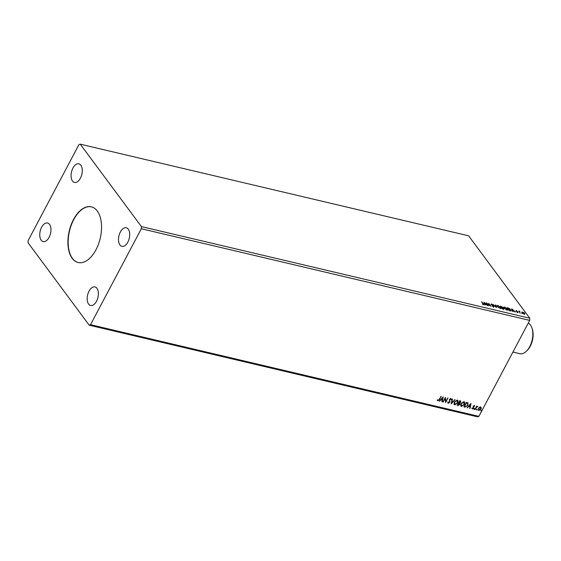 <?xml version="1.0" encoding="UTF-8"?>
<svg xmlns="http://www.w3.org/2000/svg" width="561" height="561" viewBox="0 0 561 561"><rect width="100%" height="100%" fill="white"/><g stroke="black" fill="none" stroke-linecap="round" stroke-linejoin="round"><path stroke-width="0.84" d="M73.498 219.54A28.618 15.918 -76.7 0 0 78.154 262.527A28.618 15.918 -76.7 0 0 95.959 249.813A28.618 15.918 -76.7 0 0 91.303 206.82A28.618 15.918 -76.7 0 0 73.498 219.54M91.429 206.855A28.618 15.918 -76.7 0 0 73.75 219.596A28.618 15.918 -76.7 0 0 78.288 262.555M72.93 168.09A9.537 5.308 -76.7 0 0 74.487 182.423A9.537 5.308 -76.7 0 0 80.419 178.188A9.537 5.308 -76.7 0 0 78.87 163.854A9.537 5.308 -76.7 0 0 72.93 168.09M89.038 291.166A9.537 5.308 -76.7 0 0 90.587 305.493A9.537 5.308 -76.7 0 0 96.527 301.257A9.537 5.308 -76.7 0 0 94.97 286.923A9.537 5.308 -76.7 0 0 89.038 291.166M120.356 232.009A9.537 5.308 -76.7 0 0 121.912 246.335A9.537 5.308 -76.7 0 0 127.845 242.1A9.537 5.308 -76.7 0 0 126.295 227.766A9.537 5.308 -76.7 0 0 120.356 232.009M41.612 227.247A9.537 5.308 -76.7 0 0 43.162 241.581A9.537 5.308 -76.7 0 0 49.102 237.345A9.537 5.308 -76.7 0 0 47.545 223.012A9.537 5.308 -76.7 0 0 41.612 227.247M89.206 325.184L477.558 416.83L478.884 416.36L529.689 320.394L529.766 318.234L468.61 235.816L80.251 144.17L78.933 144.64L28.12 240.606L28.05 242.766L89.206 325.184L90.524 324.707L141.337 228.741L529.689 320.394M483.94 302.218L487.628 305.514L484.823 304.076L485.062 304.911L484.683 304.819L483.94 302.218M493.715 307.014L492.228 306.131L493.463 306.706L493.722 306.355L491.148 304.427L491.443 303.929L492.677 304.63L491.485 304.49L494.073 306.439L493.575 307.281M493.364 306.895L493.722 306.355M491.66 304.23L491.38 304.686M497.334 306.601L497.011 305.605L497.888 305.45L500.784 307.407L501.099 308.389L500.209 308.55L497.334 306.601L497.39 306.04M504.03 308.185L503.708 307.183L504.577 307.028L507.481 308.985L507.789 309.974L506.906 310.128L504.03 308.185M511.758 308.781L515.44 312.077L512.635 310.64L512.873 311.474L512.495 311.383L511.758 308.781M521.688 313.382L522.27 313.522L521.695 313.396M141.337 228.741L141.407 226.588L80.251 144.17M141.407 226.588L529.766 318.234M521.919 312.098L523.785 312.533L524.689 313.382L524.24 314.188L522.144 312.779L521.919 312.098L522.452 312.211M524.9 314.09L524.24 314.188M520.285 313.22L518.694 311.075L519.928 311.397L519.605 311.86L520.285 313.22M519.149 311.699L519.612 311.257L519.788 311.657M519.752 311.509L519.465 312.119M515.882 311.138L516.26 310.471L518.126 312.232L517.852 312.68L516.926 312.225L517.782 312.161L516.022 310.878L516.26 310.471L516.022 310.878M516.478 310.738L516.26 311.138M517.621 312.133L518.126 312.232L517.852 312.68M517.53 312.568L517.782 312.161M510.314 310.871L509.262 310.626L507.081 307.68L508.911 308.199L510.973 309.84L511.302 310.808L510.314 310.871M502.572 309.041L500.391 306.103L502.6 307.225L503.911 308.669L503.469 309.258L502.572 309.041L503.568 308.592L501.885 307.73L502.691 308.823M502.368 307.372L502.565 307.905M503.673 308.809L503.469 309.258M496.513 307.61L492.888 304.328L496.015 306.909L495.454 304.932L495.826 305.023L496.513 307.61M488.666 305.759L486.135 302.737L490.012 305.465L488.729 303.347L490.917 306.292L487.039 303.571L488.666 305.759M483.028 303.62L481.576 301.664L483.4 303.732L483.337 304.567L482.243 303.845L483.112 304.265L483.028 303.62L483.007 304.455M483.785 304.511L483.337 304.567M480.525 406.844L481.163 407.616L480.868 408.892L478.68 410.322L478.456 408.457L479.424 407.349L480.651 407.013L481.289 407.784L480.994 409.06L478.806 410.491L478.33 410.196M480.651 407.013L481.163 407.616M474.915 409.509L476.696 406.143L476.78 406.718L477.874 406.487L476.52 407.314L474.915 409.509M474.326 405.519L474.739 406.157L473.554 406.311L473.666 408.184L472.418 408.983L471.948 408.359L473.309 408.12L473.196 406.248L474.326 405.519L474.739 406.157L474.34 406.171M474.389 406.395L474.003 405.771L473.554 406.311M473.428 406.143L473.54 408.015L472.418 408.983L471.948 408.359M472.313 408.092L472.6 408.562M467.993 402.882L467.853 405.315L464.936 407.153L463.891 406.907L466.331 402.307L468.098 403.001M460.272 400.877L460.707 402.258L459.768 403.142L459.852 404.481L458.099 405.54L457.201 405.323L459.634 400.722L460.791 401.15M460.146 400.708L460.581 402.09L459.641 402.973L459.908 403.289M451.142 403.892L452.131 398.955L452.51 399.039L451.759 402.791L455.076 399.649L451.142 403.892M443.295 402.041L442.945 401.964L445.385 397.363L445.813 401.325L447.98 397.973L445.546 402.574L445.104 398.619L443.015 401.837M439.2 399.348L441.17 396.368L439.522 399.474L437.846 400.891L437.278 400.161L437.643 399.846L438.092 400.421L439.2 399.348M440.981 396.318L439.403 399.306L437.846 400.891L437.278 400.161M437.643 399.846L437.903 400.302M90.524 324.707L478.884 416.36M443.19 396.844L442.25 401.795L441.879 401.711L442.194 400.126L440.932 399.825L439.312 401.101L443.19 396.844M450.848 399.713L450.427 398.808L450.721 399.544L450.427 398.808L449.67 399.285L449.705 402.153L448.225 403.338L447.741 402.097L448.148 401.928L448.449 402.861L449.487 402.23L449.438 399.39L450.806 398.506L451.261 399.495L450.848 399.713L450.553 398.976L449.789 399.453L449.831 402.321L447.874 403.121M454.249 402.062L457.25 400.028L457.902 400.428L457.727 402.861L454.719 404.874L454.087 404.481L454.249 402.062M460.946 403.647L463.947 401.606L464.592 402.013L464.417 404.439L461.408 406.452L460.784 406.059L460.946 403.647M471.002 403.408L470.069 408.359L469.69 408.275L470.006 406.69L468.744 406.388L467.124 407.665L471.002 403.408M473.989 408.92L474.48 408.604L474.073 409.376L473.863 408.752M474.48 408.604L474.564 409.06L473.947 409.207M476.647 409.551L477.138 409.235L476.731 410L476.52 409.383M477.138 409.235L477.222 409.684L476.605 409.832M480.973 410.568L481.464 410.252L481.058 411.024L480.847 410.4M481.464 410.252L481.548 410.708L480.931 410.855M437.72 400.722L437.152 399.993M443.064 396.985L442.25 401.795M440.932 399.825L442.194 400.126M440.806 399.656L439.691 401.192M442.629 397.959L441.205 399.222L442.299 399.621L442.629 397.959L441.332 399.39M445.35 397.419L445.813 401.325M447.79 397.931L445.448 402.356M443.169 401.872L445.104 398.619M448.022 401.76L448.323 402.693M450.686 398.338L451.261 399.495M452.362 399.004L451.759 402.791M454.845 399.593L451.198 403.604M457.832 400.351L457.727 402.861M457.601 402.693L454.719 404.874M454.592 404.705L454.031 404.39M457.439 400.743L456.892 400.337L454.473 401.978L454.831 404.229M454.473 401.978L454.957 404.397L454.41 403.997M454.957 404.397L457.376 402.777L457.019 400.505L454.599 402.146M457.383 400.652L456.892 400.337M459.641 402.973L459.852 404.481M459.725 404.313L458.099 405.54M457.972 405.372L457.264 405.203M459.466 403.499L458.575 403.057L457.671 404.769L458.19 405.028L459.508 404.404L459.396 403.45L458.702 403.226L457.797 404.937M460.357 402.188L459.606 401.108L458.828 402.588L460.357 402.188L459.732 401.276L458.954 402.756M464.529 401.928L464.417 404.439M464.298 404.271L461.408 406.452M461.289 406.283L460.721 405.968M464.136 402.321L463.589 401.914L461.17 403.555L461.528 405.806M461.17 403.555L461.647 405.975L461.1 405.582M461.647 405.975L464.073 404.355L463.709 402.083L461.289 403.724M464.073 402.23L463.589 401.914M467.867 402.714L467.727 405.147L464.936 407.153M464.817 406.984L463.961 406.781M467.636 403.324L466.303 402.686L464.361 406.346L465.847 406.704L467.502 405.231L467.579 403.275L466.422 402.854L464.487 406.515M470.875 403.548L470.069 408.359M468.744 406.388L470.006 406.69M468.617 406.22L467.502 407.756M470.441 404.523L469.017 405.785L470.111 406.185L470.441 404.523L469.143 405.954M474.199 405.351L474.613 405.989M474.262 406.227L474.003 405.771L474.262 406.227M472.299 408.815L471.822 408.191M472.187 407.931L472.474 408.394L472.187 407.931M474.354 408.436L474.445 408.892M476.85 406.178L476.78 406.718M477.734 406.332L477.523 406.802M477.271 406.543L476.52 407.314M476.401 407.146L475.258 409.586M477.011 409.067L477.095 409.516M478.68 410.322L478.274 410.105M480.672 407.545L480.307 407.258L478.673 408.38L478.898 409.909M478.673 408.38L479.024 410.077L478.638 409.775M479.024 410.077L480.644 408.983L480.433 407.426L478.799 408.548M481.338 410.084L481.422 410.54M521.779 312.358L522.445 312.225M524.549 313.641L524.794 314.188M523.904 314.188L524.205 313.564L523.904 314.188M522.642 312.491L522.354 313.129L522.642 312.491M524.339 313.297L522.782 312.225L522.494 312.863L524.044 313.922L524.339 313.297L523.946 314.104M522.389 313.066L522.782 312.225M517.985 312.491L517.712 312.947M511.891 309.251L512.263 309.588M512.642 311.418L512.635 310.64M513.413 310.822L512.312 309.497L512.614 310.682M512.417 310.633L513.525 310.605M512.312 309.497L512.558 310.373M507.347 308.038L507.761 307.842M510.854 310.135L511.197 310.913M510.44 310.899L510.889 310.506L510.622 309.756L507.649 308.066L509.388 310.401L510.489 310.899L510.482 310.023M503.666 307.33L504.577 307.028M507.354 309.272L507.691 310.086M506.913 310.128L507.284 309.805M504.08 307.617L504.009 308.164M507.13 308.901L504.816 307.33L504.115 307.463L504.374 308.262L506.667 309.826L507.396 309.7L507.13 308.901M502.46 307.484L502.509 308.01M503.771 308.936L503.329 309.518M502.951 309.181L503.427 308.852L502.951 309.181M501.576 307.701L502.123 307.407M501.317 306.565L501.66 307.428L502.263 307.148L501.317 306.565M501.695 307.73L502.263 307.148M502.972 309.139L503.568 308.592M496.976 305.752L497.888 305.45M501.001 308.508L500.784 307.407M500.223 308.55L500.594 308.227M500.44 307.323L498.126 305.752L497.418 305.885L497.677 306.685L499.977 308.241L500.7 308.122L500.44 307.323M495.693 305.289L496.296 307.421M493.329 306.972L493.582 306.622L493.329 306.972M491.008 304.686L491.303 304.188M489.991 305.5L490.265 305.864M484.08 302.688L484.452 303.024M484.83 304.854L484.823 304.076M485.602 304.258L484.494 302.933L484.802 304.118M484.606 304.069L485.714 304.041M484.494 302.933L484.746 303.81M483.259 303.992L483.203 304.826M482.972 304.525L482.888 303.88L482.972 304.525M531.968 328.08L532.319 329.139A14.628 8.135 103.3 0 1 530.264 346.2A14.628 8.135 103.3 0 1 527.326 350.295L526.541 351.081A15.897 8.843 -76.7 0 0 529.738 346.635A15.897 8.843 -76.7 0 0 531.968 328.08A15.897 8.843 -76.7 0 0 528.238 323.143M512.922 352.063L519.844 353.696A15.897 8.843 -76.7 0 0 526.541 351.081"/></g></svg>
